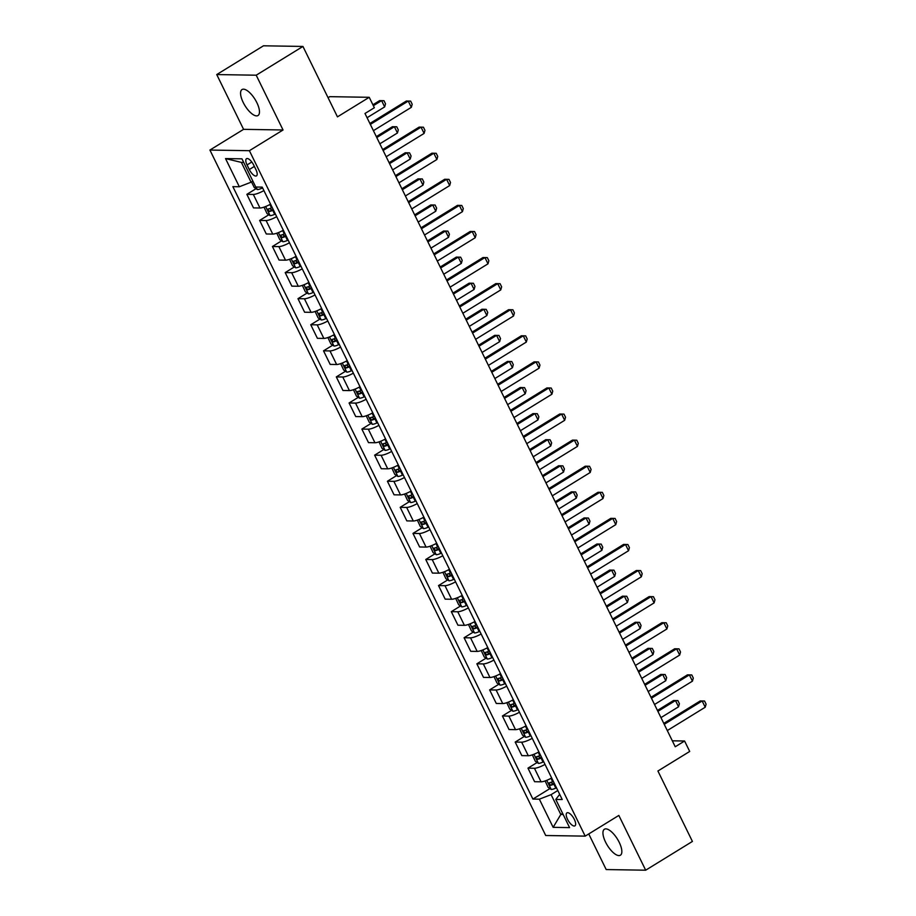 <?xml version="1.0" encoding="UTF-8"?>
<svg xmlns="http://www.w3.org/2000/svg" width="916" height="916" viewBox="0 0 916 916"><rect width="100%" height="100%" fill="white"/><g stroke="black" fill="none" stroke-linecap="round" stroke-linejoin="round"><path stroke-width="1.37" d="M619.227 842.342A15.251 5.931 -121.6 0 0 604.4 829.243A15.251 5.931 -121.6 0 0 605.568 842.125A15.251 5.931 -121.6 0 0 620.384 855.223A15.251 5.931 -121.6 0 0 619.227 842.342M256.846 102.638A15.251 5.931 -121.6 0 0 242.019 89.55A15.251 5.931 -121.6 0 0 243.187 102.42A15.251 5.931 -121.6 0 0 258.014 115.519A15.251 5.931 -121.6 0 0 256.846 102.638M574.343 819.408A7.626 2.966 -121.6 0 0 566.935 812.858A7.626 2.966 -121.6 0 0 567.519 819.293A7.626 2.966 -121.6 0 0 574.927 825.843A7.626 2.966 -121.6 0 0 574.343 819.408M588.748 833.949L606.197 869.559L645.677 870.2L692.416 841.438L657.917 771.009L689.702 751.452L684.584 741.01L672.321 740.815M209.913 150.052L545.718 835.507L585.187 836.136L249.392 150.693L209.913 150.052L243.576 129.339L283.044 129.98L256.205 75.204L216.737 74.562L243.576 129.339M216.737 74.562L263.476 45.8L302.944 46.441L337.454 116.859L369.228 97.302L329.76 96.661L328.065 97.703M256.205 75.204L302.944 46.441M369.228 97.302L374.346 107.733L364.992 113.481L675.241 746.769L684.584 741.01M247.057 164.937L249.301 169.529A7.385 2.874 -121.6 0 0 256.48 175.872A7.385 2.874 -121.6 0 0 255.919 169.632L253.675 165.04A7.385 2.874 -121.6 0 0 246.496 158.697A7.385 2.874 -121.6 0 0 247.057 164.937L251.808 162.018M243.713 162.43L241.366 162.395L251.076 182.215L239.328 186.749L232.87 186.646L532.894 799.073L549.932 788.584M239.328 186.749L225.531 158.583L241.961 158.846L255.759 187.024L262.216 187.127L562.229 799.542L555.783 799.439L569.58 827.606L553.149 827.343L539.352 799.176L532.894 799.073M283.044 129.98L249.392 150.693M645.677 870.2L618.838 815.423L585.187 836.136M555.783 799.439L559.687 794.344M562.596 813.362L560.81 814.461L563.157 814.496M252.862 181.116L251.076 182.215M557.81 790.508L551.1 794.641L560.81 814.461L553.149 827.343M263.911 190.585A9.526 2.118 153.9 0 1 253.32 194.444L246.862 194.341L256.045 188.685M551.661 777.97A9.526 2.118 153.9 0 1 541.07 781.817L534.612 781.714L527.971 768.158L537.154 762.501M538.883 751.887A9.526 2.118 153.9 0 1 528.292 755.734L521.834 755.631L515.193 742.075L524.376 736.418M526.105 725.804A9.526 2.118 153.9 0 1 515.513 729.651L509.056 729.548L502.415 715.991L511.597 710.335M513.326 699.721A9.526 2.118 153.9 0 1 502.735 703.568L496.277 703.465L489.636 689.908L498.819 684.252M500.548 673.638A9.526 2.118 153.9 0 1 489.957 677.485L483.499 677.382L476.858 663.825L486.041 658.169M487.77 647.555A9.526 2.118 153.9 0 1 477.179 651.413L470.721 651.299L464.08 637.742L473.263 632.086M474.992 621.472A9.526 2.118 153.9 0 1 464.401 625.33L457.943 625.216L451.302 611.659L460.485 606.003M462.225 595.389A9.526 2.118 153.9 0 1 451.622 599.247L445.176 599.144L438.524 585.576L447.718 579.92M449.447 569.305A9.526 2.118 153.9 0 1 438.844 573.164L432.398 573.061L425.745 559.493L434.94 553.837M436.669 543.222A9.526 2.118 153.9 0 1 426.066 547.081L419.62 546.978L412.967 533.41L422.161 527.753M423.89 517.139A9.526 2.118 153.9 0 1 413.288 520.998L406.841 520.895L400.189 507.327L409.383 501.67M411.112 491.056A9.526 2.118 153.9 0 1 400.51 494.915L394.063 494.812L387.411 481.244L396.605 475.587M398.334 464.973A9.526 2.118 153.9 0 1 387.731 468.832L381.285 468.729L374.633 455.16L383.827 449.504M385.556 438.89A9.526 2.118 153.9 0 1 374.953 442.749L368.507 442.646L361.854 429.077L371.049 423.421M372.778 412.807A9.526 2.118 153.9 0 1 362.186 416.666L355.729 416.562L349.088 402.994L358.27 397.349M359.999 386.724A9.526 2.118 153.9 0 1 349.408 390.582L342.95 390.479L336.309 376.911L345.492 371.266M347.221 360.641A9.526 2.118 153.9 0 1 336.63 364.499L330.172 364.396L323.531 350.828L332.714 345.183M334.443 334.558A9.526 2.118 153.9 0 1 323.852 338.416L317.394 338.313L310.753 324.745L319.936 319.1M321.665 308.474A9.526 2.118 153.9 0 1 311.074 312.333L304.616 312.23L297.975 298.673L307.158 293.017M308.887 282.391A9.526 2.118 153.9 0 1 298.295 286.25L291.838 286.147L285.197 272.59L294.38 266.934M296.108 256.308A9.526 2.118 153.9 0 1 285.517 260.167L279.059 260.064L272.418 246.507L281.601 240.851M283.33 230.237A9.526 2.118 153.9 0 1 272.739 234.084L266.281 233.981L259.64 220.424L268.823 214.768M270.552 204.154A9.526 2.118 153.9 0 1 259.961 208.001L253.503 207.898L246.862 194.341M276.689 216.668A9.526 2.118 153.9 0 1 266.098 220.527L259.64 220.424M289.467 242.751A9.526 2.118 153.9 0 1 278.865 246.61L272.418 246.507M302.246 268.835A9.526 2.118 153.9 0 1 291.643 272.693L285.197 272.59M315.024 294.918A9.526 2.118 153.9 0 1 304.421 298.776L297.975 298.673M327.802 321.001A9.526 2.118 153.9 0 1 317.199 324.859L310.753 324.745M340.58 347.084A9.526 2.118 153.9 0 1 329.978 350.931L323.531 350.828M353.358 373.167A9.526 2.118 153.9 0 1 342.756 377.014L336.309 376.911M366.137 399.25A9.526 2.118 153.9 0 1 355.534 403.097L349.088 402.994M378.903 425.333A9.526 2.118 153.9 0 1 368.312 429.18L361.854 429.077M391.682 451.416A9.526 2.118 153.9 0 1 381.09 455.263L374.633 455.16M404.46 477.499A9.526 2.118 153.9 0 1 393.869 481.347L387.411 481.244M417.238 503.582A9.526 2.118 153.9 0 1 406.647 507.43L400.189 507.327M430.016 529.654A9.526 2.118 153.9 0 1 419.425 533.513L412.967 533.41M442.794 555.737A9.526 2.118 153.9 0 1 432.203 559.596L425.745 559.493M455.573 581.82A9.526 2.118 153.9 0 1 444.981 585.679L438.524 585.576M468.351 607.903A9.526 2.118 153.9 0 1 457.76 611.762L451.302 611.659M481.129 633.987A9.526 2.118 153.9 0 1 470.538 637.845L464.08 637.742M493.907 660.07A9.526 2.118 153.9 0 1 483.316 663.928L476.858 663.825M506.685 686.153A9.526 2.118 153.9 0 1 496.094 690.011L489.636 689.908M519.464 712.236A9.526 2.118 153.9 0 1 508.872 716.094L502.415 715.991M532.242 738.319A9.526 2.118 153.9 0 1 521.651 742.178L515.193 742.075M545.02 764.402A9.526 2.118 153.9 0 1 534.429 768.261L527.971 768.158M539.352 799.176L551.1 794.641M241.366 162.395L225.531 158.583M370.35 124.404L408.261 101.069L410.666 101.126L412.189 104.252L411.33 107.332L373.407 130.667M411.33 107.332L408.261 101.069L406.338 101.035L369.892 123.477M251.522 181.952L254.213 187.459L257.373 189.578A6.32 1.397 -26.1 0 0 261.919 188.238L262.606 187.929M367.076 117.717L384.663 106.897L381.594 100.634L373.35 105.706M384.663 106.897L385.522 103.829L383.987 100.691L379.671 100.611L372.892 104.779M383.128 150.487L421.039 127.152L423.444 127.209L424.967 130.335L424.108 133.415L386.186 156.751M424.108 133.415L421.039 127.152L419.116 127.118L382.67 149.56M395.907 176.57L433.818 153.235L436.211 153.293L437.745 156.418L436.886 159.499L398.964 182.834M436.886 159.499L433.818 153.235L431.894 153.201L395.449 175.643M408.673 202.654L446.596 179.318L448.989 179.376L450.523 182.502L449.664 185.57L411.742 208.917M449.664 185.57L446.596 179.318L444.672 179.284L408.227 201.726M264.014 207.131L266.991 213.531L270.151 215.661A6.32 1.397 -26.1 0 0 274.697 214.321L275.384 214.012M272.212 207.543L271.525 207.852A6.32 1.397 153.9 0 1 268.01 209.054L269.235 211.562A6.32 1.397 -26.1 0 0 272.75 210.348L273.449 210.05M273.14 209.421L272.934 209.512A3.217 0.71 153.9 0 1 271.926 209.913L270.231 208.963M379.854 143.801L397.441 132.98L394.372 126.717L376.785 137.549M397.441 132.98L398.3 129.912L396.765 126.774L392.449 126.694L376.327 136.61M276.792 233.214L279.769 239.614L282.93 241.744A6.32 1.397 -26.1 0 0 287.475 240.404L288.162 240.095M284.99 233.626L284.304 233.935A6.32 1.397 153.9 0 1 280.788 235.137L282.014 237.645A6.32 1.397 -26.1 0 0 285.529 236.431L286.227 236.133M285.918 235.504L285.712 235.595A3.217 0.71 153.9 0 1 284.704 235.984L283.01 235.046M392.632 169.884L410.219 159.063L407.151 152.8L389.563 163.632M410.219 159.063L411.078 155.995L409.544 152.858L405.227 152.777L389.105 162.693M289.559 259.297L292.548 265.697L295.708 267.827A6.32 1.397 -26.1 0 0 300.253 266.487L300.94 266.178M297.769 259.709L297.082 260.018A6.32 1.397 153.9 0 1 293.567 261.22L294.792 263.728A6.32 1.397 -26.1 0 0 298.307 262.514L298.994 262.216M298.696 261.587L298.49 261.678A3.217 0.71 153.9 0 1 297.482 262.068L295.788 261.129M405.41 195.967L422.997 185.147L419.929 178.883L402.342 189.715M422.997 185.147L423.856 182.078L422.322 178.941L418.005 178.86L401.884 188.776M421.452 228.737L459.374 205.402L461.767 205.459L463.301 208.585L462.443 211.653L424.52 235M462.443 211.653L459.374 205.402L457.45 205.367L421.005 227.809M302.337 285.38L305.326 291.78L308.486 293.91A6.32 1.397 -26.1 0 0 313.032 292.57L313.719 292.261M310.547 285.792L309.86 286.101A6.32 1.397 153.9 0 1 306.345 287.303L307.57 289.811A6.32 1.397 -26.1 0 0 311.085 288.597L311.772 288.3M311.474 287.67L311.257 287.761A3.217 0.71 153.9 0 1 310.261 288.151L308.566 287.212M418.188 222.05L435.776 211.23L432.707 204.966L415.12 215.798M435.776 211.23L436.634 208.15L435.1 205.024L430.783 204.944L414.662 214.859M434.23 254.82L472.152 231.485L474.545 231.542L476.08 234.668L475.221 237.736L437.298 261.083M475.221 237.736L472.152 231.485L470.229 231.45L433.783 253.892M447.008 280.903L484.93 257.568L487.323 257.625L488.858 260.751L487.999 263.819L450.077 287.166M487.999 263.819L484.93 257.568L483.007 257.533L446.55 279.964M459.786 306.986L497.709 283.651L500.102 283.697L501.636 286.834L500.777 289.903L462.855 313.249M500.777 289.903L497.709 283.651L495.785 283.616L459.328 306.047M472.564 333.069L510.487 309.734L512.88 309.78L514.414 312.917L513.555 315.986L475.633 339.321M513.555 315.986L510.487 309.734L508.563 309.7L472.106 332.13M485.343 359.152L523.265 335.806L525.658 335.863L527.192 339L526.334 342.069L488.411 365.404M526.334 342.069L523.265 335.806L521.341 335.783L484.885 358.213M315.115 311.451L318.104 317.863L321.264 319.982A6.32 1.397 -26.1 0 0 325.81 318.654L326.497 318.344M323.325 311.875L322.638 312.184A6.32 1.397 153.9 0 1 319.123 313.387L320.348 315.894A6.32 1.397 -26.1 0 0 323.863 314.68L324.55 314.383M324.253 313.753L324.035 313.845A3.217 0.71 153.9 0 1 323.039 314.234L321.344 313.295M430.955 248.133L448.542 237.313L445.485 231.05L427.898 241.881M448.542 237.313L449.413 234.233L447.878 231.107L443.562 231.015L427.44 240.942M327.894 337.535L330.882 343.947L334.042 346.065A6.32 1.397 -26.1 0 0 338.588 344.725L339.275 344.427M336.103 337.958L335.416 338.267A6.32 1.397 153.9 0 1 331.901 339.47L333.126 341.977A6.32 1.397 -26.1 0 0 336.641 340.763L337.328 340.466M337.031 339.836L336.813 339.928A3.217 0.71 153.9 0 1 335.817 340.317L334.122 339.378M443.733 274.216L461.32 263.396L458.263 257.133L440.676 267.964M461.32 263.396L462.191 260.316L460.656 257.19L456.34 257.098L440.218 267.025M340.672 363.618L343.66 370.03L346.82 372.148A6.32 1.397 -26.1 0 0 351.366 370.808L352.053 370.511M348.882 364.041L348.195 364.35A6.32 1.397 153.9 0 1 344.679 365.553L345.905 368.06A6.32 1.397 -26.1 0 0 349.42 366.847L350.107 366.549M349.809 365.919L349.591 366.011A3.217 0.71 153.9 0 1 348.595 366.4L346.901 365.461M456.512 300.299L474.099 289.479L471.042 283.216L453.454 294.036M474.099 289.479L474.969 286.399L473.435 283.273L469.118 283.181L452.996 293.109M353.45 389.701L356.439 396.113L359.599 398.231A6.32 1.397 -26.1 0 0 364.144 396.891L364.831 396.594M361.66 390.124L360.973 390.422A6.32 1.397 153.9 0 1 357.458 391.636L358.683 394.143A6.32 1.397 -26.1 0 0 362.198 392.93L362.885 392.62M362.576 392.002L362.37 392.094A3.217 0.71 153.9 0 1 361.373 392.483L359.679 391.544M469.29 326.382L486.877 315.562L483.82 309.299L466.233 320.119M486.877 315.562L487.747 312.482L486.213 309.356L481.896 309.265L465.775 319.192M366.228 415.784L369.217 422.196L372.377 424.314A6.32 1.397 -26.1 0 0 376.923 422.974L377.61 422.677M374.438 416.207L373.751 416.505A6.32 1.397 153.9 0 1 370.236 417.719L371.461 420.226A6.32 1.397 -26.1 0 0 374.976 419.013L375.663 418.704M375.354 418.085L375.148 418.177A3.217 0.71 153.9 0 1 374.152 418.566L372.457 417.627M482.068 352.465L499.655 341.645L496.587 335.382L478.999 346.202M499.655 341.645L500.525 338.565L498.991 335.439L494.674 335.348L478.553 345.275M498.121 385.235L536.043 361.889L538.436 361.946L539.971 365.083L539.112 368.152L501.189 391.487M539.112 368.152L536.043 361.889L534.12 361.866L497.663 384.296M379.006 441.867L381.995 448.279L385.155 450.397A6.32 1.397 -26.1 0 0 389.701 449.058L390.388 448.76M387.216 442.291L386.529 442.588A6.32 1.397 153.9 0 1 383.014 443.802L384.239 446.31A6.32 1.397 -26.1 0 0 387.754 445.096L388.441 444.787M388.132 444.168L387.926 444.26A3.217 0.71 153.9 0 1 386.93 444.649L385.235 443.71M494.846 378.548L512.433 367.728L509.365 361.465L491.778 372.285M512.433 367.728L513.303 364.648L511.769 361.522L507.453 361.431L491.331 371.358M510.899 411.318L548.821 387.972L551.214 388.029L552.749 391.166L551.89 394.235L513.968 417.57M551.89 394.235L548.821 387.972L546.898 387.949L510.441 410.379M391.785 467.95L394.773 474.362L397.933 476.48A6.32 1.397 -26.1 0 0 402.479 475.141L403.166 474.843M399.994 468.374L399.307 468.671A6.32 1.397 153.9 0 1 395.792 469.885L397.017 472.393A6.32 1.397 -26.1 0 0 400.532 471.179L401.219 470.87M400.91 470.252L400.704 470.343A3.217 0.71 153.9 0 1 399.708 470.732L398.002 469.793M507.624 404.632L525.212 393.811L522.143 387.548L504.556 398.368M525.212 393.811L526.082 390.731L524.547 387.605L520.231 387.514L504.109 397.441M523.677 437.401L561.6 414.055L563.993 414.112L565.527 417.249L564.668 420.318L526.746 443.653M564.668 420.318L561.6 414.055L559.676 414.032L523.219 436.463M404.563 494.033L407.551 500.445L410.712 502.563A6.32 1.397 -26.1 0 0 415.257 501.224L415.944 500.926M412.772 494.457L412.085 494.755A6.32 1.397 153.9 0 1 408.57 495.968L409.796 498.476A6.32 1.397 -26.1 0 0 413.311 497.262L413.998 496.953M413.689 496.335L413.482 496.426A3.217 0.71 153.9 0 1 412.486 496.815L410.78 495.877M520.403 430.715L537.99 419.894L534.921 413.631L517.334 424.452M537.99 419.894L538.86 416.814L537.326 413.689L533.009 413.597L516.876 423.524M536.455 463.485L574.378 440.138L576.771 440.195L578.305 443.333L577.435 446.401L539.524 469.736M577.435 446.401L574.378 440.138L572.454 440.115L535.997 462.546M417.341 520.116L420.33 526.528L423.49 528.646A6.32 1.397 -26.1 0 0 428.035 527.307L428.722 527.009M425.551 520.54L424.864 520.838A6.32 1.397 153.9 0 1 421.349 522.051L422.574 524.559A6.32 1.397 -26.1 0 0 426.089 523.345L426.776 523.036M426.467 522.418L426.261 522.509A3.217 0.71 153.9 0 1 425.264 522.899L423.558 521.96M533.181 456.798L550.768 445.978L547.699 439.714L530.112 450.535M550.768 445.978L551.638 442.897L550.104 439.772L545.787 439.68L529.654 449.607M549.234 489.568L587.156 466.221L589.549 466.278L591.083 469.416L590.213 472.484L552.302 495.819M590.213 472.484L587.156 466.221L585.232 466.198L548.776 488.629M430.119 546.199L433.108 552.611L436.256 554.73A6.32 1.397 -26.1 0 0 440.814 553.39L441.501 553.081M438.329 546.623L437.642 546.921A6.32 1.397 153.9 0 1 434.127 548.134L435.352 550.642A6.32 1.397 -26.1 0 0 438.867 549.428L439.554 549.119M439.245 548.501L439.039 548.592A3.217 0.71 153.9 0 1 438.043 548.982L436.337 548.043M545.959 482.881L563.546 472.049L560.477 465.797L542.89 476.618M563.546 472.049L564.416 468.981L562.882 465.855L558.565 465.763L542.432 475.69M562.012 515.639L599.934 492.304L602.327 492.361L603.862 495.487L602.991 498.567L565.08 521.902M602.991 498.567L599.934 492.304L598.011 492.281L561.554 514.712M442.897 572.282L445.886 578.694L449.035 580.813A6.32 1.397 -26.1 0 0 453.58 579.473L454.279 579.164M451.107 572.695L450.42 573.004A6.32 1.397 153.9 0 1 446.905 574.217L448.13 576.725A6.32 1.397 -26.1 0 0 451.645 575.511L452.332 575.202M452.023 574.572L451.817 574.675A3.217 0.71 153.9 0 1 450.821 575.065L449.115 574.114M558.737 508.964L576.324 498.132L573.256 491.881L555.668 502.701M576.324 498.132L577.183 495.064L575.66 491.938L571.344 491.846L555.211 501.773M574.79 541.722L612.712 518.387L615.105 518.445L616.64 521.57L615.77 524.65L577.859 547.986M615.77 524.65L612.712 518.387L610.789 518.353L574.332 540.795M587.568 567.805L625.479 544.47L627.884 544.528L629.418 547.654L628.548 550.734L590.637 574.069M628.548 550.734L625.479 544.47L623.567 544.436L587.11 566.878M600.346 593.889L638.257 570.553L640.662 570.611L642.196 573.737L641.326 576.817L603.415 600.152M641.326 576.817L638.257 570.553L636.345 570.519L599.888 592.961M613.125 619.972L651.036 596.637L653.44 596.694L654.974 599.82L654.104 602.9L616.193 626.235M654.104 602.9L651.036 596.637L649.123 596.602L612.667 619.044M625.903 646.055L663.814 622.72L666.218 622.777L667.753 625.903L666.882 628.983L628.971 652.318M666.882 628.983L663.814 622.72L661.902 622.685L625.445 645.127M455.676 598.366L458.664 604.778L461.813 606.896A6.32 1.397 -26.1 0 0 466.358 605.556L467.057 605.247M463.885 598.778L463.198 599.087A6.32 1.397 153.9 0 1 459.683 600.301L460.908 602.797A6.32 1.397 -26.1 0 0 464.423 601.594L465.11 601.285M464.801 600.656L464.595 600.747A3.217 0.71 153.9 0 1 463.599 601.148L461.893 600.198M571.515 535.047L589.102 524.215L586.034 517.964L568.447 528.784M589.102 524.215L589.961 521.147L588.438 518.021L584.11 517.929L567.989 527.856M468.454 624.449L471.442 630.861L474.591 632.979A6.32 1.397 -26.1 0 0 479.137 631.639L479.835 631.33M476.663 624.861L475.976 625.17A6.32 1.397 153.9 0 1 472.461 626.384L473.686 628.88A6.32 1.397 -26.1 0 0 477.202 627.678L477.889 627.368M477.58 626.739L477.373 626.83A3.217 0.71 153.9 0 1 476.377 627.231L474.671 626.281M584.293 561.13L601.881 550.298L598.812 544.047L581.225 554.867M601.881 550.298L602.739 547.23L601.217 544.104L596.888 544.012L580.767 553.94M481.232 650.532L484.22 656.944L487.369 659.062A6.32 1.397 -26.1 0 0 491.915 657.722L492.602 657.413M489.442 650.944L488.755 651.253A6.32 1.397 153.9 0 1 485.24 652.467L486.465 654.963A6.32 1.397 -26.1 0 0 489.98 653.761L490.667 653.452M490.358 652.822L490.152 652.913A3.217 0.71 153.9 0 1 489.155 653.314L487.449 652.364M597.072 587.213L614.659 576.382L611.59 570.13L594.003 580.95M614.659 576.382L615.518 573.313L613.983 570.176L609.667 570.096L593.545 580.023M494.01 676.615L496.999 683.027L500.147 685.145A6.32 1.397 -26.1 0 0 504.693 683.805L505.38 683.496M502.22 677.027L501.533 677.336A6.32 1.397 153.9 0 1 498.006 678.55L499.243 681.046A6.32 1.397 -26.1 0 0 502.758 679.844L503.445 679.535M503.136 678.905L502.93 678.996A3.217 0.71 153.9 0 1 501.934 679.397L500.228 678.447M609.85 613.296L627.437 602.465L624.368 596.213L606.781 607.033M627.437 602.465L628.296 599.396L626.762 596.259L622.445 596.179L606.323 606.106M506.788 702.698L509.777 709.11L512.926 711.228A6.32 1.397 -26.1 0 0 517.471 709.889L518.158 709.579M514.998 703.11L514.311 703.419A6.32 1.397 153.9 0 1 510.785 704.633L512.021 707.129A6.32 1.397 -26.1 0 0 515.536 705.927L516.223 705.618M515.914 704.988L515.708 705.08A3.217 0.71 153.9 0 1 514.712 705.48L513.006 704.53M622.628 639.379L640.215 628.548L637.147 622.285L619.56 633.116M640.215 628.548L641.074 625.479L639.54 622.342L635.223 622.262L619.102 632.177M638.681 672.138L676.592 648.803L678.996 648.86L680.531 651.986L679.661 655.066L641.75 678.401M679.661 655.066L676.592 648.803L674.68 648.768L638.223 671.21M519.567 728.781L522.544 735.193L525.704 737.311A6.32 1.397 -26.1 0 0 530.25 735.972L530.937 735.663M527.776 729.193L527.078 729.502A6.32 1.397 153.9 0 1 523.563 730.716L524.799 733.212A6.32 1.397 -26.1 0 0 528.314 732.01L529.001 731.701M528.692 731.071L528.486 731.163A3.217 0.71 153.9 0 1 527.479 731.563L525.784 730.613M635.406 665.463L652.993 654.631L649.925 648.368L632.338 659.199M652.993 654.631L653.852 651.562L652.318 648.425L648.001 648.345L631.88 658.26M651.459 698.221L689.37 674.886L691.775 674.943L693.309 678.069L692.439 681.149L654.528 704.484M692.439 681.149L689.37 674.886L687.458 674.852L651.001 697.294M532.345 754.864L535.322 761.276L538.482 763.394A6.32 1.397 -26.1 0 0 543.028 762.055L543.715 761.746M540.555 755.276L539.856 755.586A6.32 1.397 153.9 0 1 536.341 756.799L537.577 759.295A6.32 1.397 -26.1 0 0 541.093 758.093L541.78 757.784M541.471 757.154L541.264 757.246A3.217 0.71 153.9 0 1 540.257 757.647L538.562 756.696M648.185 691.546L665.772 680.714L662.703 674.451L645.116 685.283M665.772 680.714L666.63 677.645L665.096 674.508L660.779 674.428L644.658 684.344M664.237 724.304L702.148 700.969L704.553 701.026L706.087 704.152L705.217 707.232L667.295 730.567M705.217 707.232L702.148 700.969L700.236 700.935L663.779 723.377M545.123 780.947L548.1 787.348L551.26 789.477A6.32 1.397 -26.1 0 0 555.806 788.138L556.493 787.829M553.333 781.359L552.634 781.669A6.32 1.397 153.9 0 1 549.119 782.871L550.344 785.378A6.32 1.397 -26.1 0 0 553.871 784.165L554.558 783.867M554.249 783.237L554.043 783.329A3.217 0.71 153.9 0 1 553.035 783.73L551.34 782.779M660.963 717.617L678.55 706.797L675.481 700.534L657.894 711.366M678.55 706.797L679.409 703.728L677.874 700.591L673.558 700.511L657.436 710.427M259.961 208.001L253.32 194.444M272.739 234.084L266.098 220.527M285.517 260.167L278.865 246.61M298.295 286.25L291.643 272.693M311.074 312.333L304.421 298.776M323.852 338.416L317.199 324.859M336.63 364.499L329.978 350.931M349.408 390.582L342.756 377.014M362.186 416.666L355.534 403.097M374.953 442.749L368.312 429.18M387.731 468.832L381.09 455.263M400.51 494.915L393.869 481.347M413.288 520.998L406.647 507.43M426.066 547.081L419.425 533.513M438.844 573.164L432.203 559.596M451.622 599.247L444.981 585.679M464.401 625.33L457.76 611.762M477.179 651.413L470.538 637.845M489.957 677.485L483.316 663.928M502.735 703.568L496.094 690.011M515.513 729.651L508.872 716.094M528.292 755.734L521.651 742.178M541.07 781.817L534.429 768.261M254.35 166.426L249.301 169.529M256.068 187.024L257.293 189.52M261.369 187.104L261.919 188.238M265.629 206.524L270.071 215.604M272.75 210.348L274.697 214.321M269.899 204.508L271.525 207.852M271.926 209.913L269.235 211.562M278.407 232.607L282.849 241.687M285.529 236.431L287.475 240.404M282.678 230.592L284.304 233.935M284.704 235.984L282.014 237.645M291.173 258.69L295.628 267.77M298.307 262.514L300.253 266.487M295.444 256.675L297.082 260.018M297.482 262.068L294.792 263.728M303.952 284.773L308.406 293.853M311.085 288.597L313.032 292.57M308.223 282.758L309.86 286.101M310.261 288.151L307.57 289.811M316.73 310.856L321.184 319.936M323.863 314.68L325.81 318.654M321.001 308.841L322.638 312.184M323.039 314.234L320.348 315.894M329.508 336.939L333.962 346.019M336.641 340.763L338.588 344.725M333.779 334.924L335.416 338.267M335.817 340.317L333.126 341.977M342.286 363.022L346.74 372.102M349.42 366.847L351.366 370.808M346.557 361.007L348.195 364.35M348.595 366.4L345.905 368.06M355.065 389.105L359.519 398.185M362.198 392.93L364.144 396.891M359.335 387.09L360.973 390.422M361.373 392.483L358.683 394.143M367.843 415.188L372.297 424.268M374.976 419.013L376.923 422.974M372.114 413.173L373.751 416.505M374.152 418.566L371.461 420.226M380.621 441.272L385.075 450.351M387.754 445.096L389.701 449.058M384.892 439.256L386.529 442.588M386.93 444.649L384.239 446.31M393.399 467.355L397.853 476.435M400.532 471.179L402.479 475.141M397.67 465.339L399.307 468.671M399.708 470.732L397.017 472.393M406.177 493.438L410.631 502.518M413.311 497.262L415.257 501.224M410.448 491.423L412.085 494.755M412.486 496.815L409.796 498.476M418.955 519.521L423.41 528.601M426.089 523.345L428.035 527.307M423.226 517.506L424.864 520.838M425.264 522.899L422.574 524.559M431.734 545.592L436.188 554.672M438.867 549.428L440.814 553.39M436.005 543.589L437.642 546.921M438.043 548.982L435.352 550.642M444.512 571.676L448.955 580.755M451.645 575.511L453.58 579.473M448.783 569.672L450.42 573.004M450.821 575.065L448.13 576.725M457.29 597.759L461.733 606.839M464.423 601.594L466.358 605.556M461.561 595.755L463.198 599.087M463.599 601.148L460.908 602.797M470.068 623.842L474.511 632.922M477.202 627.678L479.137 631.639M474.339 621.838L475.976 625.17M476.377 627.231L473.686 628.88M482.846 649.925L487.289 659.005M489.98 653.761L491.915 657.722M487.117 647.921L488.755 651.253M489.155 653.314L486.465 654.963M495.625 676.008L500.067 685.088M502.758 679.844L504.693 683.805M499.896 674.004L501.533 677.336M501.934 679.397L499.243 681.046M508.403 702.091L512.846 711.171M515.536 705.927L517.471 709.889M512.674 700.087L514.311 703.419M514.712 705.48L512.021 707.129M521.181 728.174L525.624 737.254M528.314 732.01L530.25 735.972M525.452 726.17L527.078 729.502M527.479 731.563L524.799 733.212M533.959 754.257L538.402 763.337M541.093 758.093L543.028 762.055M538.23 752.254L539.856 755.586M540.257 757.647L537.577 759.295M546.737 780.34L551.18 789.42M553.871 784.165L555.806 788.138M551.008 778.325L552.634 781.669M553.035 783.73L550.344 785.378"/></g></svg>
